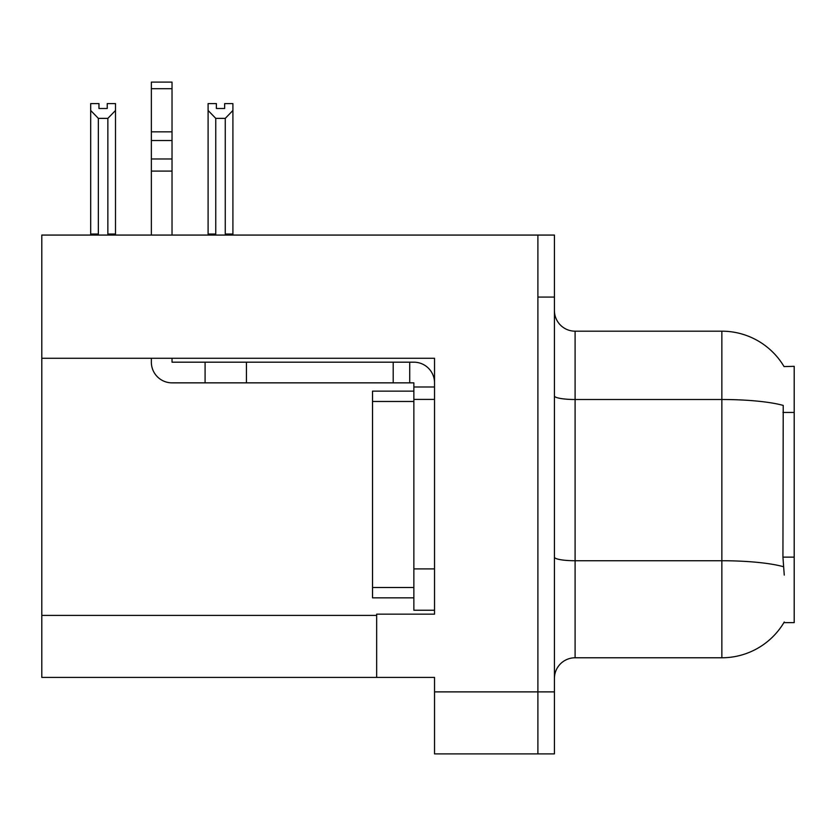 <?xml version="1.0" encoding="UTF-8"?>
<svg xmlns="http://www.w3.org/2000/svg" width="836" height="836" viewBox="0 0 836 836"><rect width="100%" height="100%" fill="white"/><g stroke="black" fill="none" stroke-linecap="round" stroke-linejoin="round"><path stroke-width="1.25" d="M41.8 358.268L434.532 358.268L434.532 614.157L376.66 614.157L376.66 677.411L41.8 677.411L41.8 235.073L537.893 235.073L537.893 753.894L434.532 753.894L434.532 691.884L537.893 691.884L537.893 753.894L554.425 753.894L554.425 691.884L537.893 691.884L537.893 297.083L554.425 297.083L554.425 691.884M376.66 677.411L434.532 677.411L434.532 691.884M784.053 366.586A72.345 72.345 0 0 0 721.855 331.181A72.345 72.345 0 0 1 784.053 366.586L794.2 366.325L794.2 622.632L783.896 622.632L784.262 622.015A72.345 72.345 0 0 1 721.855 657.775A72.345 72.345 0 0 0 783.896 622.632M554.425 678.445A20.67 20.67 0 0 1 575.095 657.775L721.855 657.775L721.855 331.181A72.345 72.345 0 0 1 783.896 366.325A72.345 72.345 0 0 0 721.855 331.181L575.095 331.181A20.67 20.67 0 0 1 554.425 310.511A20.67 20.67 0 0 0 575.095 331.181L575.095 657.775A20.67 20.67 0 0 0 554.425 678.445M784.262 575.095L782.935 557.131L783.227 405.418A72.345 12.561 180 0 0 721.855 399.503L575.095 399.503A20.67 3.584 -0 0 1 554.425 395.919M537.893 235.073L554.425 235.073L554.425 297.083M226.274 235.073L225.26 234.038L225.26 118.367L215.761 118.367L208.101 110.477L208.101 103.601L216.378 103.601L216.378 108.502L224.644 108.502L216.378 108.502M224.644 108.502L224.644 103.601L232.91 103.601L232.91 110.477L225.26 118.367M225.26 234.038L232.91 234.038L232.91 235.073L232.91 110.477M215.761 118.367L215.761 234.038L214.737 235.073M208.101 234.038L208.101 110.477L208.101 234.038L215.761 234.038M107.238 108.502L98.962 108.502L107.238 108.502L107.238 103.601L115.504 103.601L115.504 110.477L107.854 118.367L98.355 118.367L98.355 234.038L90.696 234.038L90.696 235.073M98.355 118.367L90.696 110.477L90.696 103.601L98.962 103.601L98.962 108.502M98.355 234.038L97.331 235.073M90.696 110.477L90.696 234.038M115.504 110.477L115.504 234.038L107.854 234.038L107.854 118.367M108.868 235.073L107.854 234.038M115.504 234.038L115.504 235.073M151.358 358.268L151.358 362.187A20.67 20.67 0 0 0 172.028 382.857L205.092 382.857L205.092 362.187L413.862 362.187A20.67 20.67 0 0 1 434.532 382.867M413.862 610.238L434.532 610.238L413.862 610.238L413.862 382.857L409.724 382.857L409.724 362.187M434.532 386.995L413.862 386.995M434.532 399.399L413.862 399.399L413.862 391.133L372.522 391.133L372.522 597.834L413.862 597.834M205.092 382.857L393.192 382.857L393.192 362.187M409.724 382.857L393.192 382.857M172.028 358.268L172.028 362.187L205.092 362.187M151.358 235.073L151.358 171.087L172.028 171.087L172.028 235.073M172.028 88.71L151.358 88.71L151.358 82.106L172.028 82.106L172.028 171.087M151.358 171.087L151.358 158.965L172.028 158.965M172.028 140.542L151.358 140.542L151.358 88.71M151.358 140.542L151.358 158.965M172.028 131.848L151.358 131.848M41.8 615.4L376.66 615.4M794.2 412.441L782.935 412.441M794.2 557.131L782.935 557.131M783.457 566.714A72.345 12.561 180 0 0 721.855 560.737L575.095 560.737A20.67 3.584 0 0 1 554.425 557.152M434.532 568.898L413.862 568.898M246.432 382.857L246.432 362.187M372.522 587.499L413.862 587.499M372.522 401.468L413.862 401.468"/></g></svg>
